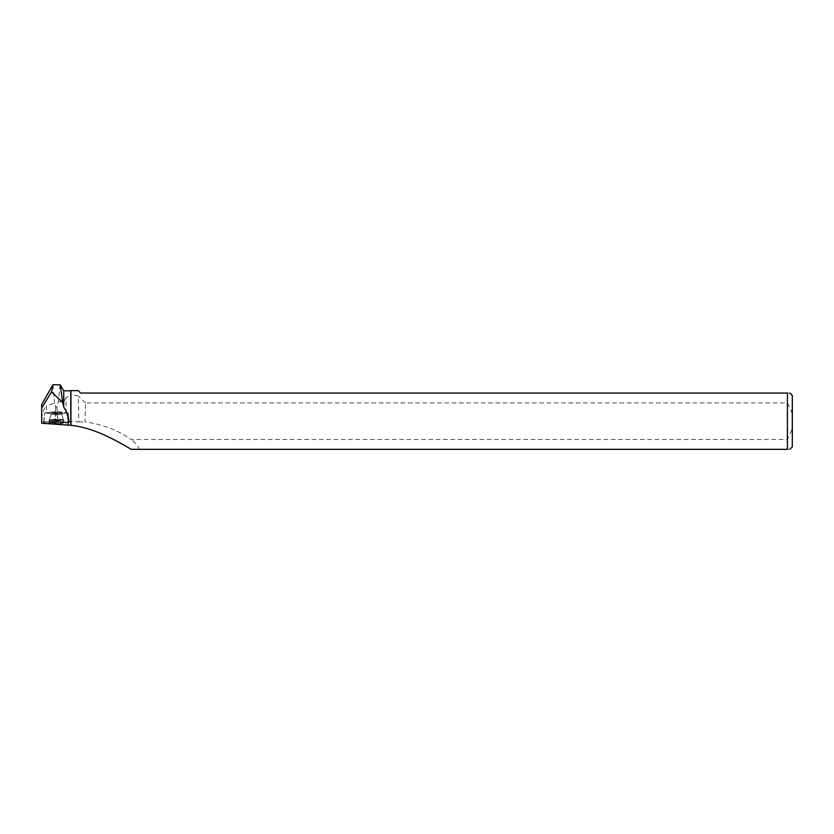 <?xml version="1.0" encoding="UTF-8"?>
<svg xmlns="http://www.w3.org/2000/svg" width="834" height="834" viewBox="0 0 834 834"><rect width="100%" height="100%" fill="white"/><g stroke="black" fill="none" stroke-linecap="round" stroke-linejoin="round"><path stroke-width="0.63" stroke-dasharray="4.17 3.13" d="M56.451 412.549L61.831 412.872L51.062 412.872L56.451 412.549M54.731 423.828L55.784 414.144L44.838 412.882L57.108 414.144L68.148 412.872L57.108 411.589L44.755 412.872L43.556 422.557L54.721 421.253L69.337 422.557L56.9 423.933L69.118 422.504L50.092 421.785L54.137 423.797L43.556 422.557M56.451 422.108L63.957 422.557L56.451 423.005L48.935 422.557L56.451 422.108M60.069 384.724L58.411 401.373L57.077 407.075L55.597 407.075L54.575 403.218L46.475 405.678L46.652 412.736L44.765 412.872L43.962 421.597L41.7 421.65L41.7 404.646M53.032 384.724L54.575 403.218M55.597 407.075L55.701 411.694L57.192 411.694L57.077 407.075M58.411 401.373L63.718 402.499L65.876 397.766L66.251 412.736L57.192 411.694M63.718 390.812L63.718 402.499M70.775 390.812L70.775 394.909L65.876 397.766M56.451 412.538L51.062 412.861L56.451 413.184L61.831 412.861L56.451 412.538M69.118 422.609L68.127 412.872L66.251 412.736M70.953 390.625L70.953 394.659L78.271 395.983L78.907 421.868L69.034 421.577L68.054 412.882L57.108 414.144L58.171 423.87M54.836 422.838L55.784 414.144L57.108 414.144L58.057 422.838L43.962 421.597M46.652 412.736L55.701 411.694M792.3 413.497L787.411 402.905L85.454 402.905L85.005 421.962A103.28 99.58 167.4 0 1 131.261 439.476L787.411 439.476L792.3 428.884L792.3 395.524M41.7 421.65L41.7 423.234M41.7 418.491C42.211 413.091 43.806 408.816 46.475 405.678M69.337 422.557L68.148 412.872L69.034 421.577L58.057 422.838M131.23 449.328L139.195 449.328C138.329 446.617 135.681 443.334 131.261 439.476M78.907 421.868L85.005 421.962M787.411 402.905L787.411 393.054L80.648 393.054L78.229 390.625M85.454 402.905L78.271 395.983M139.195 449.328L787.411 449.328L787.411 439.476M792.3 446.857L792.3 428.884M787.411 449.328C790.59 449.328 790.59 449.328 787.411 449.328M787.411 393.054C790.59 393.054 790.59 393.054 787.411 393.054M56.451 421.983L49.008 421.535L56.451 421.087L63.895 421.535L56.451 421.983M44.379 417.104L43.775 422.609M55.784 411.589L54.721 421.253M43.775 422.504L44.838 412.851M68.054 412.851L69.118 422.504M58.171 421.253L57.108 411.589M56.451 420.722L63.801 420.284L56.451 419.846L49.091 420.284L56.451 420.722M56.451 420.336L49.237 419.888L63.655 419.888L56.451 420.336M56.451 414.529L61.831 414.206L56.451 413.883L51.062 414.206L56.451 414.529M70.025 421.618L59.172 424.037M56.451 413.695L51.062 414.018L56.451 414.342L61.831 414.018L56.451 413.695M56.451 419.262L49.248 419.679L56.451 420.127L63.645 419.679L56.451 419.262M56.451 419.627L49.112 420.065L56.451 420.503L63.791 420.065L56.451 419.627M49.008 421.535L51.062 414.206L48.935 422.557M63.895 421.535L61.831 414.206L63.957 422.557"/><path stroke-width="1.25" d="M54.721 423.87L56.9 423.933L54.731 423.828M70.953 425.319L70.953 390.625L78.229 390.625L80.648 393.054L787.411 393.054L787.411 449.328L131.23 449.328C116.718 440.832 93.752 427.54 70.953 425.319L41.7 423.234L41.7 408.003L51.51 391.959L62.686 402.426L60.225 384.849L52.949 384.724M51.51 391.959L53.032 384.724M67.961 424.965C68.92 418.668 67.512 412.694 63.718 407.055L62.686 402.426M63.718 407.055L63.718 390.812L60.225 384.849M70.775 425.277L70.775 390.812L63.718 390.812M52.803 384.797L41.7 404.646L41.7 408.003M789.829 393.054L792.3 395.524L792.3 446.857L789.829 449.328M787.411 449.328C790.59 449.328 790.59 449.328 787.411 449.328M787.411 393.054C790.59 393.054 790.59 393.054 787.411 393.054"/></g></svg>
